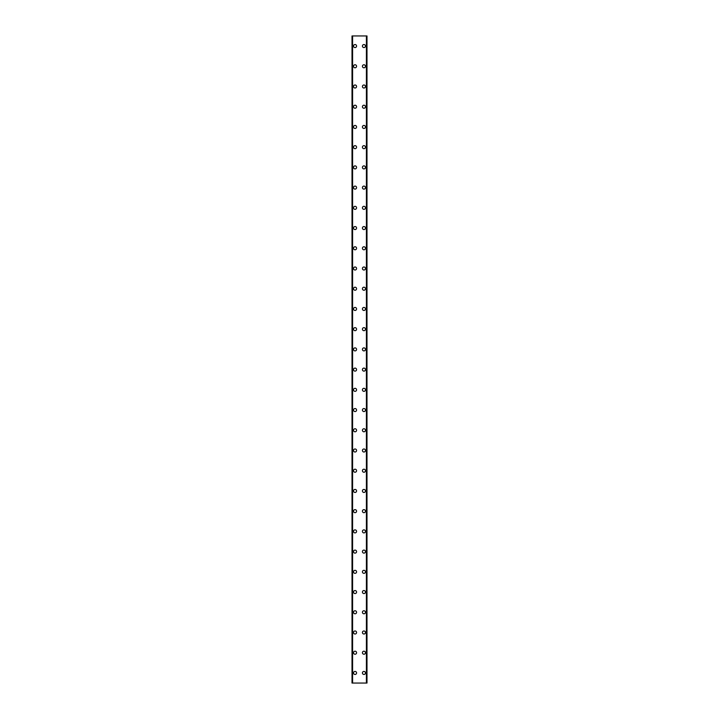 <?xml version="1.0" encoding="UTF-8"?>
<svg xmlns="http://www.w3.org/2000/svg" width="719" height="719" viewBox="0 0 719 719"><rect width="100%" height="100%" fill="white"/><g stroke="black" fill="none" stroke-linecap="round" stroke-linejoin="round"><path stroke-width="1.08" d="M353.532 672.939A1.519 1.519 0 0 1 355.051 671.42A1.519 1.519 0 0 1 356.57 672.939A1.519 1.519 0 0 1 355.051 674.458A1.519 1.519 0 0 1 353.532 672.939M353.532 652.717A1.519 1.519 0 0 1 355.051 651.198A1.519 1.519 0 0 1 356.57 652.717A1.519 1.519 0 0 1 355.051 654.236A1.519 1.519 0 0 1 353.532 652.717M353.532 632.495A1.519 1.519 0 0 1 355.051 630.976A1.519 1.519 0 0 1 356.57 632.495A1.519 1.519 0 0 1 355.051 634.014A1.519 1.519 0 0 1 353.532 632.495M353.532 612.273A1.519 1.519 0 0 1 355.051 610.755A1.519 1.519 0 0 1 356.57 612.273A1.519 1.519 0 0 1 355.051 613.792A1.519 1.519 0 0 1 353.532 612.273M353.532 592.052A1.519 1.519 0 0 1 355.051 590.533A1.519 1.519 0 0 1 356.57 592.052A1.519 1.519 0 0 1 355.051 593.57A1.519 1.519 0 0 1 353.532 592.052M353.532 571.83A1.519 1.519 0 0 1 355.051 570.311A1.519 1.519 0 0 1 356.57 571.83A1.519 1.519 0 0 1 355.051 573.349A1.519 1.519 0 0 1 353.532 571.83M353.532 551.608A1.519 1.519 0 0 1 355.051 550.089A1.519 1.519 0 0 1 356.57 551.608A1.519 1.519 0 0 1 355.051 553.127A1.519 1.519 0 0 1 353.532 551.608M353.532 531.386A1.519 1.519 0 0 1 355.051 529.867A1.519 1.519 0 0 1 356.57 531.386A1.519 1.519 0 0 1 355.051 532.905A1.519 1.519 0 0 1 353.532 531.386M353.532 511.164A1.519 1.519 0 0 1 355.051 509.645A1.519 1.519 0 0 1 356.57 511.164A1.519 1.519 0 0 1 355.051 512.683A1.519 1.519 0 0 1 353.532 511.164M353.532 490.942A1.519 1.519 0 0 1 355.051 489.423A1.519 1.519 0 0 1 356.57 490.942A1.519 1.519 0 0 1 355.051 492.461A1.519 1.519 0 0 1 353.532 490.942M353.532 470.72A1.519 1.519 0 0 1 355.051 469.201A1.519 1.519 0 0 1 356.57 470.72A1.519 1.519 0 0 1 355.051 472.239A1.519 1.519 0 0 1 353.532 470.72M353.532 450.498A1.519 1.519 0 0 1 355.051 448.98A1.519 1.519 0 0 1 356.57 450.498A1.519 1.519 0 0 1 355.051 452.017A1.519 1.519 0 0 1 353.532 450.498M353.532 430.277A1.519 1.519 0 0 1 355.051 428.758A1.519 1.519 0 0 1 356.57 430.277A1.519 1.519 0 0 1 355.051 431.795A1.519 1.519 0 0 1 353.532 430.277M353.532 410.055A1.519 1.519 0 0 1 355.051 408.536A1.519 1.519 0 0 1 356.57 410.055A1.519 1.519 0 0 1 355.051 411.574A1.519 1.519 0 0 1 353.532 410.055M353.532 389.833A1.519 1.519 0 0 1 355.051 388.314A1.519 1.519 0 0 1 356.57 389.833A1.519 1.519 0 0 1 355.051 391.352A1.519 1.519 0 0 1 353.532 389.833M353.532 369.611A1.519 1.519 0 0 1 355.051 368.092A1.519 1.519 0 0 1 356.57 369.611A1.519 1.519 0 0 1 355.051 371.13A1.519 1.519 0 0 1 353.532 369.611M353.532 349.389A1.519 1.519 0 0 1 355.051 347.87A1.519 1.519 0 0 1 356.57 349.389A1.519 1.519 0 0 1 355.051 350.908A1.519 1.519 0 0 1 353.532 349.389M353.532 329.167A1.519 1.519 0 0 1 355.051 327.648A1.519 1.519 0 0 1 356.57 329.167A1.519 1.519 0 0 1 355.051 330.686A1.519 1.519 0 0 1 353.532 329.167M353.532 308.945A1.519 1.519 0 0 1 355.051 307.426A1.519 1.519 0 0 1 356.57 308.945A1.519 1.519 0 0 1 355.051 310.464A1.519 1.519 0 0 1 353.532 308.945M353.532 288.723A1.519 1.519 0 0 1 355.051 287.205A1.519 1.519 0 0 1 356.57 288.723A1.519 1.519 0 0 1 355.051 290.242A1.519 1.519 0 0 1 353.532 288.723M353.532 268.502A1.519 1.519 0 0 1 355.051 266.983A1.519 1.519 0 0 1 356.57 268.502A1.519 1.519 0 0 1 355.051 270.02A1.519 1.519 0 0 1 353.532 268.502M353.532 248.28A1.519 1.519 0 0 1 355.051 246.761A1.519 1.519 0 0 1 356.57 248.28A1.519 1.519 0 0 1 355.051 249.799A1.519 1.519 0 0 1 353.532 248.28M353.532 228.058A1.519 1.519 0 0 1 355.051 226.539A1.519 1.519 0 0 1 356.57 228.058A1.519 1.519 0 0 1 355.051 229.577A1.519 1.519 0 0 1 353.532 228.058M353.532 207.836A1.519 1.519 0 0 1 355.051 206.317A1.519 1.519 0 0 1 356.57 207.836A1.519 1.519 0 0 1 355.051 209.355A1.519 1.519 0 0 1 353.532 207.836M353.532 187.614A1.519 1.519 0 0 1 355.051 186.095A1.519 1.519 0 0 1 356.57 187.614A1.519 1.519 0 0 1 355.051 189.133A1.519 1.519 0 0 1 353.532 187.614M353.532 167.392A1.519 1.519 0 0 1 355.051 165.873A1.519 1.519 0 0 1 356.57 167.392A1.519 1.519 0 0 1 355.051 168.911A1.519 1.519 0 0 1 353.532 167.392M353.532 147.17A1.519 1.519 0 0 1 355.051 145.651A1.519 1.519 0 0 1 356.57 147.17A1.519 1.519 0 0 1 355.051 148.689A1.519 1.519 0 0 1 353.532 147.17M353.532 126.948A1.519 1.519 0 0 1 355.051 125.43A1.519 1.519 0 0 1 356.57 126.948A1.519 1.519 0 0 1 355.051 128.467A1.519 1.519 0 0 1 353.532 126.948M353.532 106.727A1.519 1.519 0 0 1 355.051 105.208A1.519 1.519 0 0 1 356.57 106.727A1.519 1.519 0 0 1 355.051 108.245A1.519 1.519 0 0 1 353.532 106.727M353.532 86.505A1.519 1.519 0 0 1 355.051 84.986A1.519 1.519 0 0 1 356.57 86.505A1.519 1.519 0 0 1 355.051 88.024A1.519 1.519 0 0 1 353.532 86.505M353.532 66.283A1.519 1.519 0 0 1 355.051 64.764A1.519 1.519 0 0 1 356.57 66.283A1.519 1.519 0 0 1 355.051 67.802A1.519 1.519 0 0 1 353.532 66.283M353.532 46.061A1.519 1.519 0 0 1 355.051 44.542A1.519 1.519 0 0 1 356.57 46.061A1.519 1.519 0 0 1 355.051 47.58A1.519 1.519 0 0 1 353.532 46.061M362.43 672.939A1.519 1.519 0 0 1 363.949 671.42A1.519 1.519 0 0 1 365.468 672.939A1.519 1.519 0 0 1 363.949 674.458A1.519 1.519 0 0 1 362.43 672.939M362.43 652.717A1.519 1.519 0 0 1 363.949 651.198A1.519 1.519 0 0 1 365.468 652.717A1.519 1.519 0 0 1 363.949 654.236A1.519 1.519 0 0 1 362.43 652.717M362.43 632.495A1.519 1.519 0 0 1 363.949 630.976A1.519 1.519 0 0 1 365.468 632.495A1.519 1.519 0 0 1 363.949 634.014A1.519 1.519 0 0 1 362.43 632.495M362.43 612.273A1.519 1.519 0 0 1 363.949 610.755A1.519 1.519 0 0 1 365.468 612.273A1.519 1.519 0 0 1 363.949 613.792A1.519 1.519 0 0 1 362.43 612.273M362.43 592.052A1.519 1.519 0 0 1 363.949 590.533A1.519 1.519 0 0 1 365.468 592.052A1.519 1.519 0 0 1 363.949 593.57A1.519 1.519 0 0 1 362.43 592.052M362.43 571.83A1.519 1.519 0 0 1 363.949 570.311A1.519 1.519 0 0 1 365.468 571.83A1.519 1.519 0 0 1 363.949 573.349A1.519 1.519 0 0 1 362.43 571.83M362.43 551.608A1.519 1.519 0 0 1 363.949 550.089A1.519 1.519 0 0 1 365.468 551.608A1.519 1.519 0 0 1 363.949 553.127A1.519 1.519 0 0 1 362.43 551.608M362.43 531.386A1.519 1.519 0 0 1 363.949 529.867A1.519 1.519 0 0 1 365.468 531.386A1.519 1.519 0 0 1 363.949 532.905A1.519 1.519 0 0 1 362.43 531.386M362.43 511.164A1.519 1.519 0 0 1 363.949 509.645A1.519 1.519 0 0 1 365.468 511.164A1.519 1.519 0 0 1 363.949 512.683A1.519 1.519 0 0 1 362.43 511.164M362.43 490.942A1.519 1.519 0 0 1 363.949 489.423A1.519 1.519 0 0 1 365.468 490.942A1.519 1.519 0 0 1 363.949 492.461A1.519 1.519 0 0 1 362.43 490.942M362.43 470.72A1.519 1.519 0 0 1 363.949 469.201A1.519 1.519 0 0 1 365.468 470.72A1.519 1.519 0 0 1 363.949 472.239A1.519 1.519 0 0 1 362.43 470.72M362.43 450.498A1.519 1.519 0 0 1 363.949 448.98A1.519 1.519 0 0 1 365.468 450.498A1.519 1.519 0 0 1 363.949 452.017A1.519 1.519 0 0 1 362.43 450.498M362.43 430.277A1.519 1.519 0 0 1 363.949 428.758A1.519 1.519 0 0 1 365.468 430.277A1.519 1.519 0 0 1 363.949 431.795A1.519 1.519 0 0 1 362.43 430.277M362.43 410.055A1.519 1.519 0 0 1 363.949 408.536A1.519 1.519 0 0 1 365.468 410.055A1.519 1.519 0 0 1 363.949 411.574A1.519 1.519 0 0 1 362.43 410.055M362.43 389.833A1.519 1.519 0 0 1 363.949 388.314A1.519 1.519 0 0 1 365.468 389.833A1.519 1.519 0 0 1 363.949 391.352A1.519 1.519 0 0 1 362.43 389.833M362.43 369.611A1.519 1.519 0 0 1 363.949 368.092A1.519 1.519 0 0 1 365.468 369.611A1.519 1.519 0 0 1 363.949 371.13A1.519 1.519 0 0 1 362.43 369.611M362.43 349.389A1.519 1.519 0 0 1 363.949 347.87A1.519 1.519 0 0 1 365.468 349.389A1.519 1.519 0 0 1 363.949 350.908A1.519 1.519 0 0 1 362.43 349.389M362.43 329.167A1.519 1.519 0 0 1 363.949 327.648A1.519 1.519 0 0 1 365.468 329.167A1.519 1.519 0 0 1 363.949 330.686A1.519 1.519 0 0 1 362.43 329.167M362.43 308.945A1.519 1.519 0 0 1 363.949 307.426A1.519 1.519 0 0 1 365.468 308.945A1.519 1.519 0 0 1 363.949 310.464A1.519 1.519 0 0 1 362.43 308.945M362.43 288.723A1.519 1.519 0 0 1 363.949 287.205A1.519 1.519 0 0 1 365.468 288.723A1.519 1.519 0 0 1 363.949 290.242A1.519 1.519 0 0 1 362.43 288.723M362.43 268.502A1.519 1.519 0 0 1 363.949 266.983A1.519 1.519 0 0 1 365.468 268.502A1.519 1.519 0 0 1 363.949 270.02A1.519 1.519 0 0 1 362.43 268.502M362.43 248.28A1.519 1.519 0 0 1 363.949 246.761A1.519 1.519 0 0 1 365.468 248.28A1.519 1.519 0 0 1 363.949 249.799A1.519 1.519 0 0 1 362.43 248.28M362.43 228.058A1.519 1.519 0 0 1 363.949 226.539A1.519 1.519 0 0 1 365.468 228.058A1.519 1.519 0 0 1 363.949 229.577A1.519 1.519 0 0 1 362.43 228.058M362.43 207.836A1.519 1.519 0 0 1 363.949 206.317A1.519 1.519 0 0 1 365.468 207.836A1.519 1.519 0 0 1 363.949 209.355A1.519 1.519 0 0 1 362.43 207.836M362.43 187.614A1.519 1.519 0 0 1 363.949 186.095A1.519 1.519 0 0 1 365.468 187.614A1.519 1.519 0 0 1 363.949 189.133A1.519 1.519 0 0 1 362.43 187.614M362.43 167.392A1.519 1.519 0 0 1 363.949 165.873A1.519 1.519 0 0 1 365.468 167.392A1.519 1.519 0 0 1 363.949 168.911A1.519 1.519 0 0 1 362.43 167.392M362.43 147.17A1.519 1.519 0 0 1 363.949 145.651A1.519 1.519 0 0 1 365.468 147.17A1.519 1.519 0 0 1 363.949 148.689A1.519 1.519 0 0 1 362.43 147.17M362.43 126.948A1.519 1.519 0 0 1 363.949 125.43A1.519 1.519 0 0 1 365.468 126.948A1.519 1.519 0 0 1 363.949 128.467A1.519 1.519 0 0 1 362.43 126.948M362.43 106.727A1.519 1.519 0 0 1 363.949 105.208A1.519 1.519 0 0 1 365.468 106.727A1.519 1.519 0 0 1 363.949 108.245A1.519 1.519 0 0 1 362.43 106.727M362.43 86.505A1.519 1.519 0 0 1 363.949 84.986A1.519 1.519 0 0 1 365.468 86.505A1.519 1.519 0 0 1 363.949 88.024A1.519 1.519 0 0 1 362.43 86.505M362.43 66.283A1.519 1.519 0 0 1 363.949 64.764A1.519 1.519 0 0 1 365.468 66.283A1.519 1.519 0 0 1 363.949 67.802A1.519 1.519 0 0 1 362.43 66.283M362.43 46.061A1.519 1.519 0 0 1 363.949 44.542A1.519 1.519 0 0 1 365.468 46.061A1.519 1.519 0 0 1 363.949 47.58A1.519 1.519 0 0 1 362.43 46.061M366.888 35.95L352.013 35.95L352.013 683.05L366.987 683.05L366.987 35.95L366.888 683.05M352.013 35.95L352.013 683.05L352.013 35.95M352.598 35.95L352.598 683.05M366.402 35.95L366.402 683.05M366.987 35.95L366.987 683.05L366.987 35.95M352.112 35.95L352.112 683.05M352.454 35.95L352.454 683.05M352.49 35.95L352.49 683.05M366.51 35.95L366.51 683.05M366.546 35.95L366.546 683.05"/></g></svg>
